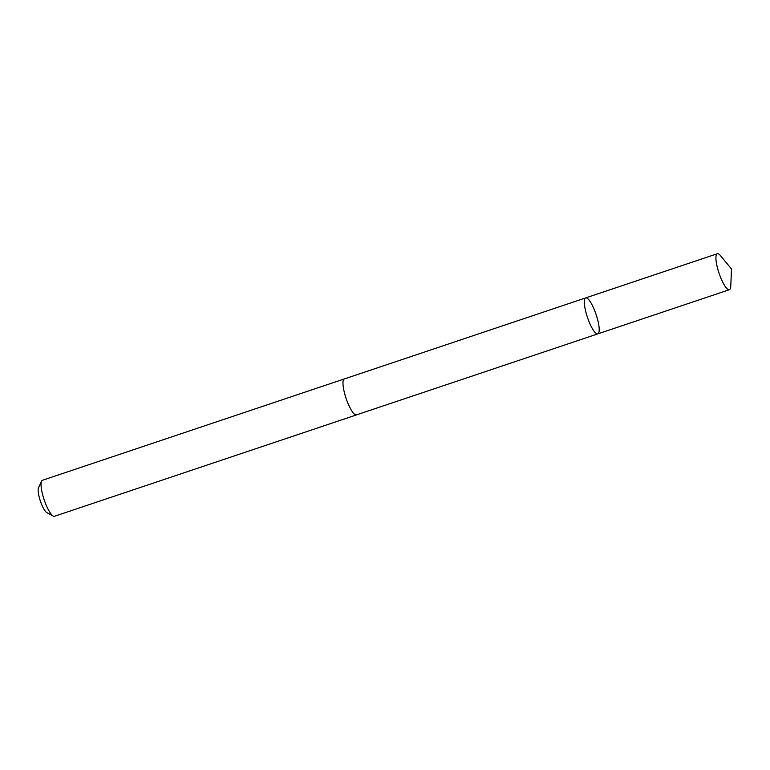 <?xml version="1.0" encoding="UTF-8"?>
<svg xmlns="http://www.w3.org/2000/svg" width="770" height="770" viewBox="0 0 770 770"><rect width="100%" height="100%" fill="white"/><g stroke="black" fill="none" stroke-linecap="round" stroke-linejoin="round"><path stroke-width="1.16" d="M597.809 333.882L356.452 414.895A18.971 4.553 -108.6 0 1 350.851 409.361A18.971 4.553 -108.6 0 1 343.911 390.486A18.971 4.553 -108.6 0 1 344.373 378.936L585.729 297.903A18.98 4.562 71.4 0 0 585.267 309.463A18.98 4.562 71.4 0 0 592.207 328.338A18.98 4.562 71.4 0 0 597.809 333.882A18.98 4.562 71.4 0 0 596.086 314.449A18.98 4.562 71.4 0 0 585.729 297.903A18.98 4.562 71.4 0 0 585.267 309.463A18.98 4.562 71.4 0 0 592.207 328.338A18.98 4.562 71.4 0 0 597.809 333.882L729.392 289.713A18.98 4.562 -108.6 0 1 723.8 284.168A18.98 4.562 -108.6 0 1 716.851 265.284A18.98 4.562 -108.6 0 1 717.313 253.725A18.98 4.562 -108.6 0 1 720.528 255.698L731.5 268.99L730.769 286.199A18.98 4.562 -108.6 0 1 729.392 289.713M356.597 414.847A18.98 4.562 -108.6 0 1 356.452 414.914A18.98 4.562 -108.6 0 1 346.086 398.369A18.98 4.562 -108.6 0 1 344.373 378.927A18.98 4.562 -108.6 0 1 344.527 378.888M356.452 414.914L54.506 516.275A18.98 4.562 -108.6 0 1 53.245 516.073A18.98 4.562 -108.6 0 1 44.14 499.73A18.98 4.562 -108.6 0 1 41.541 481.202A18.98 4.562 -108.6 0 1 42.427 480.288L344.373 378.927M53.245 516.073L46.826 512.628A13.504 3.244 -108.6 0 1 40.348 501A13.504 3.244 -108.6 0 1 38.5 487.824L41.541 481.202M585.729 297.903L717.313 253.725"/></g></svg>
